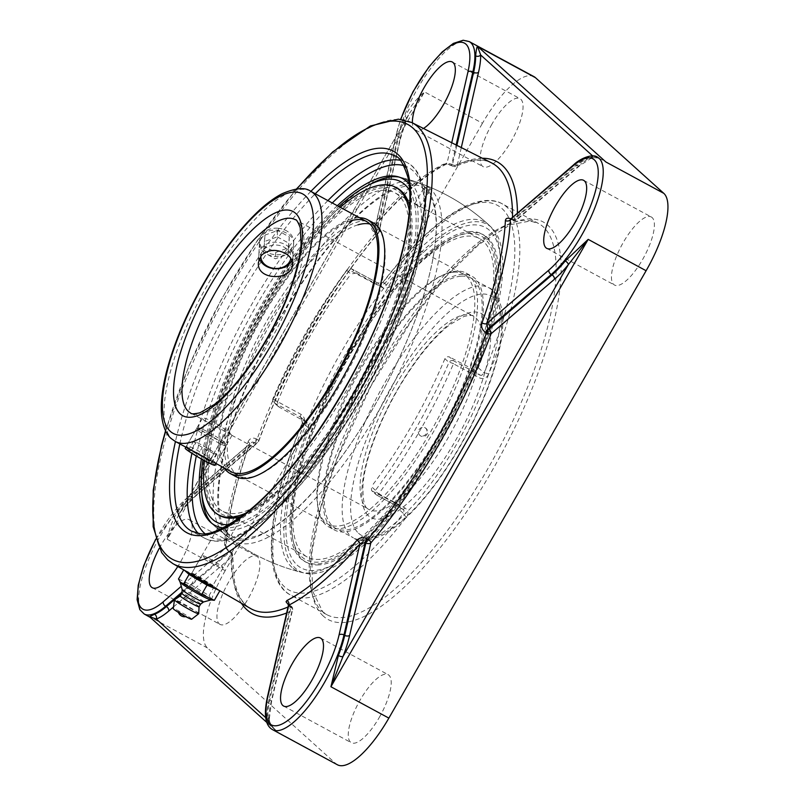 <?xml version="1.0" encoding="UTF-8"?>
<svg xmlns="http://www.w3.org/2000/svg" width="805" height="805" viewBox="0 0 805 805"><rect width="100%" height="100%" fill="white"/><g stroke="black" fill="none" stroke-linecap="round" stroke-linejoin="round"><path stroke-width="0.6" stroke-dasharray="4.03 3.02" d="M230.3 538.726L217.501 528.493L230.3 538.726M205.255 582.277L212.54 586.131C213.677 585.688 191.832 571.661 191.66 573.422C192.606 574.72 197.144 577.668 205.245 582.277L205.255 582.277M149.549 616.892L150.233 617.375M267.763 716.279A71.112 23.154 118.4 0 1 269.796 699.817L290.937 607.433A3.623 1.117 -60.3 0 0 290.826 605.923A3.623 1.117 -60.3 0 0 290.273 605.974A3.623 3.14 -114.9 0 1 292.044 610.703L270.893 703.087A74.734 24.331 -61.6 0 0 268.759 720.394L272.372 726.855L277.936 732.319C272.05 728.243 268.659 722.9 267.763 716.279A3.623 2.968 -1.1 0 1 269.373 718.684A3.623 2.968 -1.1 0 1 269.373 718.694A3.623 2.968 -1.1 0 1 268.759 720.394L265.71 717.637M588.868 157.861L592.852 157.237L597.26 157.861L602.895 160.115L599.383 158.575C599.071 157.941 590.8 157.227 591.413 158.062L591.413 158.062A3.623 3.2 -111.2 0 1 588.868 157.861A71.112 23.154 118.4 0 0 577.044 165.498L576.289 165.085L513.006 219.524L510.35 219.825M597.954 157.448L593.124 156.321A3.623 3.2 -111.2 0 1 591.413 158.062L580.043 165.458A3.623 2.606 -130.7 0 1 577.044 165.498L513.771 219.926A3.623 2.606 -130.7 0 0 516.77 219.886L580.043 165.458A3.623 2.606 -130.7 0 0 580.687 164.341L517.414 218.769A3.623 2.606 -130.7 0 1 516.77 219.886A3.623 3.623 0 0 1 512.745 220.349A3.623 1.107 -62.6 0 0 512.745 220.359A3.623 1.107 -62.6 0 0 513.771 219.926L513.006 219.524A3.623 1.107 -62.6 0 1 511.98 219.956A3.623 1.107 -62.6 0 1 511.708 219.161L510.913 218.789M173.488 606.96L232.021 556.607A3.623 2.888 -178.6 0 0 232.625 555.078A3.623 2.888 -178.6 0 0 231.095 552.643L230.361 552.23C226.718 549.875 224.796 547.239 224.615 544.321A253.112 82.402 118.4 0 1 248.051 441.925A3.623 1.459 19.7 0 1 249.711 443.958A3.623 1.459 19.7 0 1 249.309 444.37L252.237 442.005L253.957 442.358L190.664 496.796L191.419 497.198L254.692 442.77A3.623 2.606 49.3 0 0 257.691 442.73L194.418 497.158L180.914 511.366L178.237 515.321L409.091 113.857L406.827 118.506L400.296 139.215A3.623 2.224 -167.1 0 1 399.783 140.04A74.734 24.331 -61.6 0 1 406.465 118.818A3.623 1.228 -158.7 0 0 406.827 118.506A3.623 1.228 -158.7 0 0 405.036 116.574C409.564 107.337 416.054 99.116 424.527 91.901L409.091 113.857L181.115 510.712A3.623 1.711 -141 0 1 180.914 511.366L180.914 511.366A3.623 1.711 -141 0 1 178.147 511.155A71.112 23.154 118.4 0 1 191.419 497.198A3.623 2.606 49.3 0 0 194.418 497.158A3.623 2.606 49.3 0 0 195.062 496.041A74.734 24.331 -61.6 0 0 181.115 510.712L173.578 524.377L167.279 539.28C169.161 528.483 172.783 519.114 178.147 511.155M399.783 140.04L378.632 232.424A3.623 1.841 -139.8 0 1 378.39 233.128A3.623 1.841 -139.8 0 1 375.643 233.027A253.334 82.472 118.4 0 0 257.047 439.268A3.623 1.248 -60.5 0 1 256.282 440.828A3.623 1.248 -60.5 0 1 254.692 442.77L253.957 442.358A3.623 1.248 -60.5 0 0 256.312 438.856L257.047 439.268A3.623 1.369 20.3 0 1 258.727 441.251A3.623 1.369 20.3 0 1 258.345 441.613L195.062 496.041M533.967 76.626A71.112 23.154 -61.6 0 0 482.467 123.266L424.527 91.901L167.279 539.28L225.209 570.644L482.467 123.266M488.595 374.194C486.602 378.189 483.604 379.437 479.609 377.927L453.467 363.769A222.391 72.4 118.4 0 1 378.712 493.757L404.865 507.915C408.296 510.39 408.849 513.389 406.535 516.911A222.391 72.4 118.4 0 1 290.454 594.965A222.391 72.4 118.4 0 1 304.079 424.597C305.568 420.321 304.542 416.91 301.03 414.354L274.877 400.196A222.391 72.4 118.4 0 1 349.632 270.198L375.774 284.356C379.839 285.946 383.301 285.121 386.148 281.881A222.391 72.4 118.4 0 1 502.219 203.826A222.391 72.4 118.4 0 1 506.888 207.137A222.391 72.4 118.4 0 1 488.595 374.194A3.623 1.016 -157.4 0 0 484.087 372.977L481.672 375.402L479.961 375.09A3.623 1.177 118.4 0 1 479.609 377.927M225.209 570.644A71.112 23.154 -61.6 0 0 207.499 648.015L335.876 763.693A71.112 23.154 -61.6 0 0 337.365 764.75M379.336 717.346A38.69 12.598 -61.6 0 0 388.161 674.671A38.69 12.598 -61.6 0 0 358.668 702.695A38.69 12.598 -61.6 0 0 351.322 742.713A38.69 12.598 -61.6 0 0 379.336 717.346M652.151 217.571A38.69 12.598 -61.6 0 0 651.336 216.998A38.69 12.598 -61.6 0 0 621.842 245.022A38.69 12.598 -61.6 0 0 614.497 285.04A38.69 12.598 -61.6 0 0 643.255 258.345A38.69 12.598 -61.6 0 0 652.151 217.571M491.996 124.03A38.69 12.598 -61.6 0 0 483.171 166.705A38.69 12.598 -61.6 0 0 512.664 138.681A38.69 12.598 -61.6 0 0 520.01 98.663A38.69 12.598 -61.6 0 0 491.996 124.03M219.181 623.805A38.69 12.598 -61.6 0 0 219.996 624.378A38.69 12.598 -61.6 0 0 249.49 596.354A38.69 12.598 -61.6 0 0 256.835 556.336A38.69 12.598 -61.6 0 0 228.067 583.031A38.69 12.598 -61.6 0 0 219.181 623.805M304.079 424.597A3.623 1.016 22.6 0 1 302.237 422.796A3.623 1.016 22.6 0 1 302.569 422.555L300.678 417.181A3.623 1.177 118.4 0 1 301.03 414.354M375.774 284.356A3.623 1.177 118.4 0 1 377.736 282.998A3.623 1.177 118.4 0 1 377.807 283.048L383.301 282.163A3.623 1.519 -142.4 0 1 383.442 281.589C412.583 243.925 439.51 218.96 464.233 206.694C484.218 197.517 496.031 200.113 502.219 203.826L538.535 223.488L530.304 221.013L510.451 224.645L478.915 244.479L446.362 276.185L412.895 318.438L370.833 386.309L337.164 458.629L320.44 508.901L311.797 552.814L312.421 590.679L322.725 611.76L326.77 614.628A222.391 72.4 -61.6 0 0 492.117 461.185A222.391 72.4 -61.6 0 0 543.204 226.799A222.391 72.4 -61.6 0 0 538.535 223.488A222.391 72.4 -61.6 0 0 373.188 376.931A222.391 72.4 -61.6 0 0 322.101 611.317A222.391 72.4 -61.6 0 0 326.77 614.628L290.454 594.965C283.924 591.796 275.209 583.243 272.03 561.125C268.447 526.611 278.52 480.505 302.237 422.796L301.322 417.634L307.721 423.49L308.687 426.348L308.396 427.807A197.155 64.189 -61.6 0 0 304.843 573.17A197.155 64.189 -61.6 0 0 397.529 508.126L398.284 505.792L397.519 504.322L404.04 510.44L403.355 513.369A3.623 1.519 37.6 0 0 406.535 516.911M404.865 507.915A3.623 1.177 118.4 0 1 402.903 509.283L376.76 495.125A3.623 1.177 118.4 0 1 376.68 495.075A3.623 3.411 -48 0 1 376.056 494.632A3.623 3.623 0 0 0 376.76 495.125A3.623 1.177 118.4 0 0 378.712 493.757A3.623 1.409 -143.2 0 1 375.472 490.315A218.769 71.222 -61.6 0 0 448.999 362.431A3.623 0.906 -156.6 0 1 453.467 363.769A3.623 1.177 118.4 0 0 453.809 360.932A3.623 3.411 132 0 0 448.999 362.431L444.893 358.728L446.705 356.776L449.23 356.826L453.809 360.932L479.961 375.09L474.085 369.807L476.5 369.767L478.261 367.724A197.155 64.189 -61.6 0 0 491.845 227.795A197.155 64.189 -61.6 0 0 389.127 287.415L383.683 288.341L377.807 283.048L351.664 268.89A3.623 1.177 -61.6 0 0 351.594 268.84L377.736 282.998C380.383 283.682 382.284 283.209 383.442 281.589A3.623 1.519 -142.4 0 1 386.148 281.881M397.519 504.322L402.903 509.283A3.623 1.177 118.4 0 1 402.822 509.223L376.68 495.075L371.548 490.567L371.357 486.602L375.472 490.315A3.623 3.411 -48 0 0 376.056 494.632L371.548 490.567M306.554 422.474A188.259 13.967 29.9 0 0 279.073 407.119L277.433 401.967L273.328 398.264A3.623 3.411 132 0 0 273.911 402.591A3.623 3.623 0 0 1 273.006 398.465A3.623 0.906 -156.6 0 1 273.328 398.264A218.769 71.222 -61.6 0 1 346.854 270.389A3.623 3.411 132 0 1 351.664 268.89L356.202 272.986L350.97 274.092L346.854 270.389A3.623 1.409 -143.2 0 1 346.965 269.856A3.623 1.409 -143.2 0 1 349.632 270.198A3.623 1.177 -61.6 0 1 351.594 268.84A3.623 3.623 0 0 0 346.965 269.856C318.025 308.879 293.372 351.745 273.006 398.465A3.623 0.906 -156.6 0 0 274.877 400.196A3.623 1.177 -61.6 0 0 274.535 403.023L300.678 417.181M372.141 490.98A188.259 13.967 29.9 0 0 396.956 503.94M444.893 358.728A203.252 66.171 118.4 0 1 411.576 425.785A203.252 66.171 118.4 0 1 371.357 486.602M474.085 369.807A188.259 13.967 -150.1 0 1 449.271 356.846M356.202 272.986A188.259 13.967 -150.1 0 1 383.683 288.341M277.433 401.967A203.252 66.171 118.4 0 1 350.97 274.092M223.146 527.838A197.155 64.189 -61.6 0 0 357.601 396.02A197.155 64.189 -61.6 0 0 409.222 184.154M337.325 205.708A197.155 64.189 -61.6 0 0 201.381 458.961M374.889 232.635A3.623 1.238 -62.8 0 0 376.77 228.761L377.525 229.153L398.676 136.769A3.623 2.224 -167.1 0 1 400.296 139.215L379.155 231.599A3.623 3.623 0 0 1 378.39 233.128C331.912 287.767 285.393 368.65 258.727 441.251A3.623 3.623 0 0 1 257.691 442.73A3.623 2.606 49.3 0 0 258.345 441.613A256.946 83.65 -61.6 0 1 378.632 232.424A3.623 2.224 -167.1 0 0 379.155 231.599A3.623 2.224 -167.1 0 0 377.525 229.153A3.623 1.238 -62.8 0 1 376.579 231.639A3.623 1.238 -62.8 0 1 375.643 233.027L374.889 232.635C371.447 230.371 370.803 227.735 372.957 224.706A253.112 82.402 118.4 0 1 443.082 164.391C445.427 163.536 448.576 164.019 452.541 165.84L453.296 166.233A253.334 82.472 118.4 0 1 491.734 162.982C486.129 159.974 475.836 157.528 455.902 166.333A3.623 3.14 65.1 0 0 457.391 164.683L461.305 147.587M248.051 441.925C249.731 438.272 252.488 437.246 256.312 438.856M288.442 604.857L290.273 605.974A253.334 82.472 118.4 0 1 288.019 606.98M443.082 164.391A3.623 3.099 63 0 0 445.759 164.462A3.623 3.099 63 0 0 447.127 162.862L451.716 164.301A3.623 1.238 -62.8 0 0 451.967 165.88A3.623 1.238 -62.8 0 0 452.541 165.84M456.898 145.363L452.47 164.693A3.623 1.238 -62.8 0 0 452.722 166.273L451.967 165.88C449.22 164.703 447.127 164.24 445.688 164.492L445.759 164.462C424.728 175.269 401.383 195.384 375.724 224.786A3.623 1.922 -139.1 0 1 372.957 224.706M376.77 228.761L375.533 227.533L376.005 224.042A3.623 1.922 -139.1 0 1 375.724 224.786L396.302 133.912A3.623 2.224 -167.1 0 0 397.922 136.357L376.77 228.761M288.764 605.189L290.192 607A3.623 1.117 -60.3 0 0 290.082 605.501A3.623 1.117 -60.3 0 0 289.528 605.551M230.361 552.23A3.623 1.248 -60.5 0 0 230.049 551.415A3.623 1.248 -60.5 0 0 228.902 551.777L225.541 548.215A3.623 2.828 -177.1 0 0 226.145 546.766L226.145 546.766A3.623 2.828 -177.1 0 0 224.615 544.321M159.259 548.356A38.69 12.598 118.4 0 1 189.115 519.668A38.69 12.598 118.4 0 1 189.93 520.251A38.69 12.598 118.4 0 1 177.804 566.468M423.49 128.458A38.69 12.598 118.4 0 1 415.45 130.038A38.69 12.598 118.4 0 1 412.391 122.843M209.582 558.771A12.216 0.906 -150.1 0 1 223.196 567.585A12.216 0.906 -150.1 0 1 212.158 562.282A12.216 0.906 -150.1 0 1 202.015 555.41A12.216 0.906 -150.1 0 1 209.582 558.771M178.479 578.996L191.147 584.903L209.089 595.559L211.091 599.031L214.16 600.288M218.598 590.055L214.412 586.292L196.48 575.625L183.721 569.89M196.48 575.625L191.147 584.903M214.412 586.292L209.089 595.559M183.812 569.719L184.526 570.353M210.809 599.926A17.851 1.328 29.9 0 0 211.051 599.916A17.851 1.328 29.9 0 0 210.507 598.99A17.851 1.328 29.9 0 0 193.19 588.042A17.851 1.328 29.9 0 0 180.189 582.176A17.851 1.328 29.9 0 0 180.3 582.377M191.157 574.287A12.216 0.906 -150.1 0 1 198.724 577.648A12.216 0.906 -150.1 0 1 212.339 586.473M183.701 615.03L178.157 611.458L183.701 615.03M203.484 601.989L203.504 601.979A12.286 0.916 29.9 0 0 203.091 601.365A12.286 0.916 29.9 0 0 191.389 593.939A12.286 0.916 29.9 0 0 182.202 589.733L182.202 589.753M200.616 604.132L200.626 604.122A10.857 0.805 29.9 0 0 200.244 603.599A10.857 0.805 29.9 0 0 190.05 597.129A10.857 0.805 29.9 0 0 181.799 593.295L181.789 593.305M199.087 606.799L199.087 606.779A10.857 0.805 29.9 0 0 198.694 606.286A10.857 0.805 29.9 0 0 188.682 599.906A10.857 0.805 29.9 0 0 180.27 595.962L180.26 595.972M198.694 613.682A13.967 1.036 29.9 0 0 198.191 613.048A13.967 1.036 29.9 0 0 185.311 604.847A13.967 1.036 29.9 0 0 174.504 599.765M191.66 619.226A10.616 0.785 29.9 0 0 191.298 618.693A10.616 0.785 29.9 0 0 181.195 612.283A10.616 0.785 29.9 0 0 173.256 608.64M231.337 434.65L207.207 421.971C203.766 420.119 202.176 418.912 202.417 418.338C203.363 417.533 207.076 418.751 213.577 422.001C222.22 427.284 228.147 431.5 231.337 434.65M290.766 250.627L293.614 244.036C295.254 232.182 270.802 224.464 262.39 235.261L259.522 242.204C257.781 255.96 282.324 261.957 290.766 250.627M214.804 462.845L215.931 463.328L215.267 462.593C211.876 458.357 186.871 443.273 186.337 446.312L193.331 451.213M419.053 429.759A4.578 4.085 -51.6 0 1 426.318 433.583A4.578 4.085 -51.6 0 1 418.862 434.086A4.578 4.085 -51.6 0 1 419.053 429.759M211.614 523.169A198.03 64.47 -61.6 0 0 212.973 524.538A198.03 64.47 -61.6 0 0 213.164 524.719A198.03 64.47 -61.6 0 0 368.489 383.874A198.03 64.47 -61.6 0 0 400.9 177.442A198.03 64.47 -61.6 0 0 399.008 177.05M371.286 183.661A198.03 64.47 -61.6 0 0 254.913 322.825A198.03 64.47 -61.6 0 0 201.995 496.343M202.92 459.816A193.532 63.011 118.4 0 1 338.825 206.523M409.815 190.785A193.532 63.011 118.4 0 1 364.091 381.942A193.532 63.011 118.4 0 1 229.012 524.719M224.766 534.54A201.149 65.487 -61.6 0 0 226.014 535.587A201.149 65.487 -61.6 0 0 374.657 405.609A201.149 65.487 -61.6 0 0 424.758 186.74A201.149 65.487 -61.6 0 0 417.282 182.322A201.149 65.487 -61.6 0 0 268.347 327.303A201.149 65.487 -61.6 0 0 224.766 534.54L229.405 534.299L230.29 536.915L229.848 537.348L227.875 532.93L224.977 533.836L224.766 534.54M398.676 195.454A181.014 58.936 -61.6 0 0 394.873 192.757A181.014 58.936 -61.6 0 0 260.287 317.653A181.014 58.936 -61.6 0 0 218.698 508.428A181.014 58.936 -61.6 0 0 222.502 511.125A181.014 58.936 -61.6 0 0 357.088 386.229A181.014 58.936 -61.6 0 0 398.676 195.454M297.136 565.08A193.532 63.011 -61.6 0 0 335.021 563.772A193.532 63.011 -61.6 0 0 448.747 427.767A193.532 63.011 -61.6 0 0 500.469 258.194A193.532 63.011 -61.6 0 0 364.242 323.882A193.532 63.011 -61.6 0 0 297.136 565.08M291.974 567.384A198.03 64.47 118.4 0 1 341.3 351.926A198.03 64.47 118.4 0 1 489.058 225.169A198.03 64.47 118.4 0 1 500.036 253.374A198.03 64.47 118.4 0 1 439.54 440.456A198.03 64.47 118.4 0 1 330.744 566.046A198.03 64.47 118.4 0 1 301.13 572.264A198.03 64.47 118.4 0 1 291.974 567.384M303.354 554.263A181.014 58.936 -61.6 0 0 307.158 556.959A181.014 58.936 -61.6 0 0 441.744 432.064A181.014 58.936 -61.6 0 0 483.322 241.279A181.014 58.936 -61.6 0 0 479.528 238.592A181.014 58.936 -61.6 0 0 344.943 363.488A181.014 58.936 -61.6 0 0 303.354 554.263M430.303 188.762A202.025 65.769 -61.6 0 0 423.46 184.566A202.025 65.769 -61.6 0 0 273.73 328.973A202.025 65.769 -61.6 0 0 229.445 538.062A202.025 65.769 -61.6 0 0 231.266 539.541A202.025 65.769 -61.6 0 0 379.98 408.568A202.025 65.769 -61.6 0 0 430.303 188.762M419.858 206.915L414.635 204.007L419.858 206.915M429.89 189.467L429.659 190.201L426.741 191.117L424.758 186.74L424.326 187.152L425.221 189.749L429.89 189.467M239.88 519.899L234.668 516.981L239.88 519.899M461.174 276.185A142.223 46.308 118.4 0 1 470.935 278.047A142.223 46.308 118.4 0 1 450.679 412.2A142.223 46.308 118.4 0 1 345.254 530.062A142.223 46.308 118.4 0 1 335.504 528.191A142.223 46.308 118.4 0 1 355.75 394.048A142.223 46.308 118.4 0 1 461.174 276.185M344.409 531.904A144.296 46.982 118.4 0 1 334.518 530.012A144.296 46.982 118.4 0 1 355.065 393.917A144.296 46.982 118.4 0 1 462.02 274.334A144.296 46.982 118.4 0 1 471.921 276.226A144.296 46.982 118.4 0 1 451.374 412.331A144.296 46.982 118.4 0 1 344.409 531.904M453.789 272.181A142.223 46.308 118.4 0 1 463.549 274.052A142.223 46.308 118.4 0 1 443.293 408.195A142.223 46.308 118.4 0 1 337.869 526.057A142.223 46.308 118.4 0 1 328.108 524.196A142.223 46.308 118.4 0 1 348.364 390.043A142.223 46.308 118.4 0 1 453.789 272.181M468.379 233.44A184.124 59.942 118.4 0 1 462.865 392.609A184.124 59.942 118.4 0 1 318.307 562.101A184.124 59.942 118.4 0 1 323.811 402.943A184.124 59.942 118.4 0 1 468.379 233.44M469.214 231.599A186.186 60.617 118.4 0 1 481.984 234.044A186.186 60.617 118.4 0 1 455.469 409.654A186.186 60.617 118.4 0 1 317.462 563.943A186.186 60.617 118.4 0 1 304.693 561.498A186.186 60.617 118.4 0 1 331.207 385.887A186.186 60.617 118.4 0 1 469.214 231.599M319.183 564.879A186.186 60.617 118.4 0 1 306.413 562.433A186.186 60.617 118.4 0 1 332.928 386.823A186.186 60.617 118.4 0 1 470.935 232.534A186.186 60.617 118.4 0 1 483.704 234.969A186.186 60.617 118.4 0 1 457.19 410.58A186.186 60.617 118.4 0 1 319.183 564.879M338.623 528.774A144.296 46.982 118.4 0 1 328.732 526.883A144.296 46.982 118.4 0 1 349.279 390.777A144.296 46.982 118.4 0 1 456.234 271.204A144.296 46.982 118.4 0 1 466.135 273.096A144.296 46.982 118.4 0 1 445.588 409.192A144.296 46.982 118.4 0 1 338.623 528.774M350.608 220.832A142.223 46.308 -61.6 0 0 247.99 344.409A142.223 46.308 -61.6 0 0 231.095 471.66L353.385 537.881A142.223 46.308 118.4 0 1 350.406 535.758A142.223 46.308 118.4 0 1 383.079 385.867A142.223 46.308 118.4 0 1 488.826 287.737A142.223 46.308 118.4 0 1 491.805 289.85A142.223 46.308 118.4 0 1 459.132 439.741A142.223 46.308 118.4 0 1 353.385 537.881C358.688 542.097 368.207 541.302 381.932 535.486C393.132 529.67 405.036 519.809 417.654 505.902C435.183 486.431 451.414 462.845 466.357 435.133C484.57 400.759 496.142 369.314 501.082 340.807C502.803 330.322 503.256 321.074 502.441 313.075C499.855 298.373 495.317 289.931 488.826 287.737L373.912 225.521A142.223 46.308 -61.6 0 0 369.938 224.042M359.553 217.742A144.296 46.982 -61.6 0 0 351.362 219.01A144.296 46.982 -61.6 0 0 252.629 333.481A144.296 46.982 -61.6 0 0 224.122 467.886M357.994 224.837A142.223 46.308 -61.6 0 0 255.376 348.404A142.223 46.308 -61.6 0 0 238.481 475.664A142.223 46.308 -61.6 0 0 254.4 476.349A142.223 46.308 -61.6 0 0 357.018 352.781A142.223 46.308 -61.6 0 0 373.912 225.521M375.744 189.135A184.124 59.942 -61.6 0 0 231.438 374.899A184.124 59.942 -61.6 0 0 241.631 514.747A184.124 59.942 -61.6 0 0 385.937 328.983A184.124 59.942 -61.6 0 0 375.744 189.135M397.338 188.209A186.186 60.617 -61.6 0 0 376.499 187.313A186.186 60.617 -61.6 0 0 242.154 349.078A186.186 60.617 -61.6 0 0 220.037 515.673M241.721 516.307A186.186 60.617 -61.6 0 0 361.998 380.805A186.186 60.617 -61.6 0 0 409.725 206.02M245.847 513.157A186.186 60.617 -61.6 0 0 360.278 379.869A186.186 60.617 -61.6 0 0 409.332 211.192M340.284 207.308A186.186 60.617 -61.6 0 0 204.47 460.661M373.299 222.834A144.296 46.982 -61.6 0 0 357.148 222.14A144.296 46.982 -61.6 0 0 253.032 347.508A144.296 46.982 -61.6 0 0 235.895 476.61M200.405 430.232A17.066 1.268 29.9 0 0 196.46 428.813A17.066 1.268 29.9 0 0 196.37 428.864A17.066 1.268 29.9 0 0 205.396 435.425A17.066 1.268 29.9 0 0 221.928 444.521A17.066 1.268 29.9 0 0 225.964 445.879A17.066 1.268 29.9 0 0 225.964 445.779A17.066 1.268 29.9 0 0 216.414 439.007A17.066 1.268 29.9 0 0 200.405 430.232M202.699 429.327A15.033 1.117 -150.1 0 1 216.807 437.055A15.033 1.117 -150.1 0 1 225.209 443.012A15.033 1.117 -150.1 0 1 211.614 436.582A15.033 1.117 -150.1 0 1 199.217 428.069A15.033 1.117 -150.1 0 1 202.699 429.327M214.824 465.25A17.066 1.268 29.9 0 0 205.798 458.689A17.066 1.268 29.9 0 0 189.266 449.593A17.066 1.268 29.9 0 0 185.231 448.234M213.989 453.839L202.256 447.489L193.361 441.583L196.199 442.036L207.921 448.385L216.817 454.292L213.989 453.839L208.928 462.644L211.755 463.086L202.86 457.18L191.137 450.83L188.3 450.387L197.195 456.294L208.928 462.644M197.195 456.294L202.256 447.489M188.3 450.387L193.361 441.583M191.137 450.83L196.199 442.036M202.86 457.18L207.921 448.385M211.755 463.086L216.817 454.292M291.903 260.448A17.066 13.303 -176.9 0 0 292.95 256.403A17.066 13.303 -176.9 0 0 277.041 242.235A17.066 13.303 -176.9 0 0 258.858 254.561A17.066 13.303 -176.9 0 0 259.391 258.475M260.82 256.081A15.033 11.713 3.1 0 1 276.84 245.082A15.033 11.713 3.1 0 1 290.776 258.274M277.795 228.218A17.066 13.303 -176.9 0 0 259.613 240.544A17.066 13.303 -176.9 0 0 275.521 254.722A17.066 13.303 -176.9 0 0 293.704 242.386A17.066 13.303 -176.9 0 0 277.795 228.218M277.252 236.881L288.965 243.251L288.029 254.209L275.37 258.797L263.658 252.418L264.603 241.47L277.252 236.881L277.594 230.512L264.946 235.1L264.01 246.048L275.723 252.418L288.371 247.839L289.307 236.881L277.594 230.512M289.307 236.881L288.965 243.251M288.371 247.839L288.029 254.209M275.723 252.418L275.37 258.797M264.01 246.048L263.658 252.418M264.946 235.1L264.603 241.47M241.44 603.267A256.946 83.65 -61.6 0 1 232.021 556.607A3.623 2.606 49.3 0 0 229.646 552.2L181.729 593.416M144.286 614.044A71.112 23.154 -61.6 0 1 147.325 562.806A71.112 23.154 -61.6 0 1 190.664 496.796A3.623 2.606 49.3 0 0 187.666 496.836L249.711 443.958C235.543 483.785 227.694 518.058 226.145 546.766L226.145 546.766C226.135 547.903 227.443 549.453 230.049 551.415L230.794 551.827A3.623 3.623 0 0 1 232.625 555.078L234.446 580.868C237.354 594.945 242.718 604.163 250.516 608.51A253.334 82.472 118.4 0 1 231.095 552.643A3.623 1.248 -60.5 0 0 230.794 551.827L230.794 551.827A3.623 1.248 -60.5 0 0 229.646 552.2L228.902 551.777L181.92 592.198M286.64 612.997A256.946 83.65 -61.6 0 0 292.044 610.703A3.623 2.224 12.9 0 0 292.567 609.878A3.623 3.623 0 0 0 290.826 605.923L288.271 604.092M207.499 648.015L149.559 616.65L277.936 732.319L335.876 763.693M269.373 718.694L271.416 702.262L292.567 609.878A3.623 2.224 12.9 0 0 290.937 607.433L290.192 607L269.041 699.414L269.796 699.817A3.623 2.224 12.9 0 1 271.416 702.262A3.623 2.224 12.9 0 1 270.893 703.087M592.691 155.929L593.124 156.321A74.734 24.331 -61.6 0 0 580.687 164.341M517.464 213.154A256.946 83.65 -61.6 0 1 517.414 218.769A3.623 2.888 1.4 0 1 512.473 219.564A3.623 1.107 -62.6 0 0 512.745 220.349L510.521 219.131M512.513 217.41A253.334 82.472 118.4 0 1 512.473 219.564L511.708 219.161M453.296 166.233A3.623 3.14 65.1 0 0 455.902 166.333A3.623 3.623 0 0 1 452.722 166.273L452.722 166.273A3.623 1.238 -62.8 0 0 453.296 166.233M482.386 158.253A256.946 83.65 -61.6 0 0 457.391 164.683A3.623 2.224 -167.1 0 1 452.47 164.693L451.716 164.301L456.143 144.981M469.255 41.588A71.112 23.154 -61.6 0 0 431.078 67.932A71.112 23.154 -61.6 0 0 397.922 136.357L398.676 136.769A71.112 23.154 118.4 0 1 405.036 116.574M323.308 616.077A226.014 73.587 118.4 0 1 443.293 279.244A226.014 73.587 118.4 0 1 540.397 366.748A226.014 73.587 118.4 0 1 323.308 616.077M308.396 427.807L302.569 422.555A218.769 71.222 -61.6 0 0 284.578 586.895A218.769 71.222 -61.6 0 0 403.355 513.369L397.529 508.126M478.261 367.724L484.087 372.977A218.769 71.222 -61.6 0 0 502.079 208.636A218.769 71.222 -61.6 0 0 383.301 282.163L389.127 287.415M278.419 406.656L273.911 402.591A3.623 3.411 132 0 0 274.535 403.023L279.073 407.119M196.279 456.012A209.723 68.274 118.4 0 1 332.294 202.981M403.879 165.639A209.723 68.274 118.4 0 1 368.74 384.458A209.723 68.274 118.4 0 1 204.712 533.484M198.151 533.302A213.345 69.461 -61.6 0 0 199.63 534.751A213.345 69.461 -61.6 0 0 204.118 537.921A213.345 69.461 -61.6 0 0 362.733 390.727A213.345 69.461 -61.6 0 0 411.747 165.88A213.345 69.461 -61.6 0 0 407.26 162.711A213.345 69.461 -61.6 0 0 400.135 160.245M327.877 200.596A213.345 69.461 -61.6 0 0 191.902 453.316M399.129 159.048A213.345 69.461 118.4 0 1 350.115 383.894A213.345 69.461 118.4 0 1 191.499 531.099L204.118 537.921C210.135 541.544 221.677 544.049 241.198 534.923C258.023 526.601 276.316 511.578 296.089 489.863C322.745 460.259 347.478 424.295 370.3 381.983C398.737 328.209 416.517 279.486 423.611 235.805C426.006 219.996 426.459 206.342 424.949 194.82C421.84 173.93 413.529 165.75 407.26 162.711L394.651 155.878A213.345 69.461 118.4 0 1 399.129 159.048M179.837 443.907A213.345 69.461 118.4 0 1 315.268 193.764M310.871 191.389A216.958 70.639 -61.6 0 0 175.44 441.532M165.709 431.168A247.205 80.48 118.4 0 1 296.884 188.903M411.758 122.531A250.828 81.657 -61.6 0 0 225.37 296.934A250.828 81.657 -61.6 0 0 168.305 560.29A250.828 81.657 -61.6 0 0 172.924 563.651M155.717 539.169L187.666 496.836A3.623 2.606 49.3 0 0 187.022 497.953L249.309 444.37A256.735 83.579 -61.6 0 0 225.541 548.215L181.286 586.292M155.798 539.431A67.489 21.977 118.4 0 1 187.022 497.953M272.654 729.712A71.112 23.154 -61.6 0 1 269.041 699.414A3.623 2.224 12.9 0 1 267.421 696.959M451.736 142.747L447.127 162.862A256.735 83.579 -61.6 0 0 376.005 224.042L396.825 133.087A3.623 2.224 -167.1 0 0 396.302 133.912L400.608 119.321M396.825 133.087A67.489 21.977 118.4 0 1 400.85 119.351M573.291 165.126A3.623 2.606 -130.7 0 1 576.289 165.085A71.112 23.154 -61.6 0 1 597.622 157.267M366.466 507.814A109.903 35.782 -61.6 0 0 368.781 509.454A109.903 35.782 -61.6 0 0 450.488 433.623A109.903 35.782 -61.6 0 0 475.735 317.794A109.903 35.782 -61.6 0 0 473.431 316.164A109.903 35.782 -61.6 0 0 391.723 391.985A109.903 35.782 -61.6 0 0 366.466 507.814M368.509 515.844A116.011 37.765 118.4 0 1 430.101 342.95A116.011 37.765 118.4 0 1 479.941 387.869A116.011 37.765 118.4 0 1 368.509 515.844M358.517 533.232A136.115 44.315 -61.6 0 0 489.259 383.069A136.115 44.315 -61.6 0 0 430.776 330.372A136.115 44.315 -61.6 0 0 358.517 533.232M231.699 435.233L367.523 508.559C364.152 506.848 362.653 498.989 363.005 484.982C364.846 456.677 383.945 408.91 408.628 372.081C422.877 350.749 436.622 334.93 449.864 324.646L464.093 316.405C470.19 315.117 473.3 315.037 473.431 316.164L295.324 219.725A109.903 35.782 118.4 0 1 297.629 221.365A109.903 35.782 118.4 0 1 272.382 337.194A109.903 35.782 118.4 0 1 190.674 413.025L207.207 421.971M310.72 191.298A142.223 46.308 -61.6 0 0 204.973 289.438A142.223 46.308 -61.6 0 0 172.3 439.329A142.223 46.308 -61.6 0 0 175.279 441.442M217.501 528.493L191.66 573.422M237.052 543.496L212.54 586.131M269.373 718.684C268.9 721.511 271.124 725.526 276.024 730.719L266.847 722.457M301.322 417.634L307.238 422.967M235.815 542.751A203.615 203.615 0 0 0 304.843 573.17M491.845 227.795A203.615 203.615 0 0 0 397.177 176.547M210.186 521.922A203.615 203.615 0 0 0 218.477 529.438M296.471 188.954L257.58 240.121L221.325 299.39L188.843 366.164L165.528 430.806M152.276 587.71L219.996 624.378M189.115 519.668L256.835 556.336M415.45 130.038L483.171 166.705M452.289 61.995L520.01 98.663M546.776 248.373L614.497 285.04M583.615 180.33L651.336 216.998M283.601 706.045L351.322 742.713M320.44 638.003L388.161 674.671M202.015 555.41L191.198 574.217M223.196 567.585L212.359 586.453M178.157 611.458A6.591 6.591 0 0 0 178.418 612.414M185.804 616.66A6.591 6.591 0 0 0 186.76 616.409M259.522 242.204L258.435 262.48M293.614 244.036L292.517 264.322M215.931 463.328L232.011 435.354M186.337 446.312L202.417 418.338M418.862 434.086A4.659 4.659 0 0 0 427.012 434.227A4.659 4.659 0 0 0 424.165 427.405M417.282 182.322A203.615 203.615 0 0 0 400.91 177.442M212.963 524.528A203.615 203.615 0 0 0 226.014 535.587M500.469 258.194L500.036 253.374M335.021 563.772L330.744 566.046M489.058 225.169A203.615 203.615 0 0 0 423.46 184.566M231.266 539.541A203.615 203.615 0 0 0 301.13 572.264M419.958 207.066L429.659 190.201M414.635 204.007L424.326 187.152M426.097 190.634C430.071 194.458 432.929 200.505 434.66 208.767C436.441 217.531 436.692 228.348 435.404 241.228C431.279 284.417 407.632 348.515 374.637 405.539C337.456 470.895 289.257 523.985 257.479 535.758C243.543 539.662 235.312 539.934 232.796 536.593L229.828 534.59M234.668 516.981L224.977 533.836M239.991 520.04L230.29 536.915M479.528 238.592L394.873 192.757M307.158 556.959L222.502 511.125M424.788 189.457L421.83 187.454C419.335 184.114 411.114 184.385 397.167 188.279C388.745 191.58 379.417 197.376 369.173 205.637C346.764 224.001 323.902 250.546 300.577 285.262C270.077 331.539 247.095 378.662 231.629 426.62C213.929 480.666 215.478 523.089 228.529 533.413M328.108 524.196L335.504 528.191M463.549 274.052L470.935 278.047M304.693 561.498L306.413 562.433M481.984 234.044L483.704 234.969M328.732 526.883L334.518 530.012M466.135 273.096L471.921 276.226M238.481 475.664L231.095 471.66M199.217 428.069L196.46 428.813M225.209 443.012L225.964 445.779M196.37 428.864L185.844 447.167M225.964 445.879L215.871 463.418M292.95 256.403L293.704 242.386M258.858 254.561L259.613 240.544"/><path stroke-width="1.21" d="M154.54 614.255L149.559 616.65L156.311 619.065A3.623 3.2 68.8 0 0 154.54 614.255A71.112 23.154 118.4 0 0 166.373 606.628L165.619 606.215L181.92 592.198M349.652 635.346L370.803 542.952A3.623 2.224 12.9 0 1 365.883 542.962L344.731 635.356A3.623 2.224 12.9 0 0 349.652 635.346A74.734 24.331 -61.6 0 1 342.97 656.558A3.623 1.228 21.3 0 1 338.372 655.542L330.925 686.746L342.97 656.558L568.32 264.664A3.623 1.711 39 0 0 565.271 260.961A71.112 23.154 118.4 0 1 551.999 274.918A3.623 2.606 -130.7 0 1 554.363 279.335A74.734 24.331 -61.6 0 0 568.32 264.664L588.183 239.367L565.271 260.961M511.708 219.161C507.945 217.511 505.842 217.974 505.409 220.56A253.112 82.402 118.4 0 1 481.974 322.946A3.623 1.459 -160.3 0 0 486.572 323.68L487.951 328.953A3.623 1.107 -62.6 0 0 485.757 332.535L486.522 332.938A3.623 1.369 -159.7 0 0 491.09 333.763L554.363 279.335M510.35 219.393L572.637 166.243A67.489 21.977 118.4 0 1 596.324 187.585A67.489 21.977 118.4 0 1 548.869 270.098A3.623 2.606 -130.7 0 0 551.244 274.515L487.951 328.953L488.716 329.346A3.623 1.107 -62.6 0 0 486.522 332.938A253.334 82.472 118.4 0 1 367.925 539.179A3.623 1.841 40.2 0 1 370.803 542.952A256.946 83.65 -61.6 0 0 491.09 333.763A3.623 2.606 -130.7 0 0 488.716 329.346L551.999 274.918L551.244 274.515A71.112 23.154 -61.6 0 0 581.411 235.694A71.112 23.154 -61.6 0 0 597.622 157.267L597.954 157.448M461.305 147.587L478.532 72.289A74.734 24.331 -61.6 0 0 480.666 54.992L477.516 46.318C476.832 46.831 476.208 50.011 475.644 55.837A3.623 2.968 178.9 0 0 480.666 54.992L592.691 155.929M338.372 655.542A71.112 23.154 118.4 0 0 344.731 635.356L343.987 634.944L365.138 542.54L365.883 542.962A3.623 1.117 -60.3 0 1 367.925 539.179L367.181 538.756A3.623 1.117 -60.3 0 0 365.138 542.54L359.885 543.999L339.066 634.954A67.489 21.977 118.4 0 1 291.611 717.476A67.489 21.977 118.4 0 1 267.934 696.144A3.623 2.224 12.9 0 0 267.421 696.959C262.46 719.811 267.733 726.996 272.654 729.712L337.365 764.75A71.112 23.154 -61.6 0 0 388.865 718.11L646.113 270.732A71.112 23.154 -61.6 0 0 663.823 193.361L535.456 77.683A71.112 23.154 -61.6 0 0 533.967 76.626L469.255 41.588L463.157 40.25L453.366 43.4L442.136 51.963L428.874 66.986L413.025 91.69L400.608 119.321M201.381 458.961A197.155 64.189 -61.6 0 0 210.186 521.922A197.155 64.189 -61.6 0 0 210.689 522.385A197.155 64.189 -61.6 0 0 223.146 527.838M409.222 184.154A197.155 64.189 -61.6 0 0 397.177 176.547A197.155 64.189 -61.6 0 0 337.325 205.708M367.181 538.756C363.206 537.005 359.845 537.478 357.068 540.165A253.112 82.402 118.4 0 1 286.942 600.48L286.047 601.778L288.442 604.857M481.974 322.946C480.897 326.931 482.165 330.131 485.757 332.535M548.869 270.098L486.572 323.68A256.735 83.579 -61.6 0 0 510.35 219.825A3.623 2.828 2.9 0 1 505.409 220.56M286.942 600.48A3.623 3.099 -117 0 1 288.764 605.189A256.735 83.579 -61.6 0 0 359.885 543.999A3.623 1.922 40.9 0 0 357.068 540.165M267.934 696.144L288.764 605.189L288.271 604.092L288.894 604.706M177.804 566.468A38.69 12.598 118.4 0 1 152.276 587.71A38.69 12.598 118.4 0 1 151.461 587.137A38.69 12.598 118.4 0 1 159.259 548.356M292.426 663.38A38.69 12.598 118.4 0 1 320.44 638.003A38.69 12.598 118.4 0 1 311.616 680.678A38.69 12.598 118.4 0 1 283.601 706.045A38.69 12.598 118.4 0 1 292.426 663.38M412.391 122.843A38.69 12.598 118.4 0 1 424.275 87.373A38.69 12.598 118.4 0 1 452.289 61.995A38.69 12.598 118.4 0 1 443.464 104.66A38.69 12.598 118.4 0 1 423.49 128.458M545.961 247.799A38.69 12.598 118.4 0 1 554.846 207.026A38.69 12.598 118.4 0 1 583.615 180.33A38.69 12.598 118.4 0 1 584.43 180.904A38.69 12.598 118.4 0 1 575.535 221.677A38.69 12.598 118.4 0 1 546.776 248.373A38.69 12.598 118.4 0 1 545.961 247.799M183.721 569.89L178.479 578.996L180.491 582.458L183.751 583.746L189.084 574.468L207.026 585.124L218.598 590.055M219.685 591.041L214.351 600.309L201.693 594.402L183.751 583.746M179.787 581.683L180.3 582.377A17.851 1.328 29.9 0 0 180.833 582.931A17.851 1.328 29.9 0 0 196.279 592.832A17.851 1.328 29.9 0 0 210.809 599.926L214.351 600.309M184.526 570.353L189.084 574.468M207.026 585.124L201.693 594.402M212.359 586.453L212.339 586.473A12.216 0.906 -150.1 0 1 204.782 583.112A12.216 0.906 -150.1 0 1 191.157 574.287L191.198 574.217M182.202 589.733A12.286 0.916 29.9 0 0 182.212 589.773A12.286 0.916 29.9 0 0 182.644 590.296A12.286 0.916 29.9 0 0 193.794 597.401A12.286 0.916 29.9 0 0 203.464 601.999A12.286 0.916 29.9 0 0 203.504 601.979M174.464 599.826A13.967 1.036 29.9 0 0 174.977 600.47A13.967 1.036 29.9 0 0 187.897 608.701A13.967 1.036 29.9 0 0 198.664 613.742L191.66 619.226A10.616 0.785 29.9 0 1 183.47 615.382A10.616 0.785 29.9 0 1 173.639 609.133A10.616 0.785 29.9 0 1 173.256 608.64L174.464 599.826A13.967 1.036 29.9 0 1 174.504 599.765L180.26 595.972A10.857 0.805 29.9 0 0 180.25 595.982L181.789 593.305A10.857 0.805 29.9 0 0 181.789 593.325A10.857 0.805 29.9 0 0 182.182 593.818A10.857 0.805 29.9 0 0 192.224 600.208A10.857 0.805 29.9 0 0 200.606 604.142A10.857 0.805 29.9 0 0 200.626 604.122M180.25 595.982A10.857 0.805 29.9 0 0 180.642 596.505A10.857 0.805 29.9 0 0 190.825 602.975A10.857 0.805 29.9 0 0 199.087 606.809A10.857 0.805 29.9 0 0 199.087 606.779M198.664 613.742A13.967 1.036 29.9 0 0 198.694 613.682L199.087 606.799L200.616 604.132L203.484 601.989L210.96 599.936M261.293 255.497C267.874 249.62 275.743 248.836 284.91 253.142C290.042 256.06 292.587 259.794 292.517 264.322C292.628 280.794 256.312 281.106 258.435 262.48L261.293 255.497M175.279 441.442A142.223 46.308 -61.6 0 0 281.026 343.312A142.223 46.308 -61.6 0 0 313.698 193.421A142.223 46.308 -61.6 0 0 310.72 191.298C305.326 187.062 295.777 187.887 282.052 193.753C274.908 197.446 267.411 202.87 259.572 210.045C238.401 229.767 218.397 256.644 199.57 290.696C184.526 318.347 173.649 344.832 166.927 370.149C162.177 388.322 160.426 403.687 161.684 416.245C163.606 431.128 168.899 436.713 171.244 438.584L175.279 441.442L231.095 471.66A142.223 46.308 -61.6 0 0 247.014 472.344A142.223 46.308 -61.6 0 0 349.632 348.776A142.223 46.308 -61.6 0 0 366.527 221.516A142.223 46.308 -61.6 0 0 350.608 220.832M399.008 177.05A198.03 64.47 -61.6 0 0 371.286 183.661L367.01 185.935A193.532 63.011 118.4 0 1 409.815 190.785M229.012 524.719A193.532 63.011 118.4 0 1 212.48 519.245A193.532 63.011 118.4 0 1 201.562 491.513L201.995 496.343A198.03 64.47 -61.6 0 0 211.614 523.169M201.562 491.513A193.532 63.011 118.4 0 1 202.92 459.816M338.825 206.523A193.532 63.011 118.4 0 1 367.01 185.935M224.122 467.886A144.296 46.982 -61.6 0 0 230.109 473.481A144.296 46.982 -61.6 0 0 246.26 474.175A144.296 46.982 -61.6 0 0 350.376 348.807A144.296 46.982 -61.6 0 0 367.513 219.705A144.296 46.982 -61.6 0 0 359.553 217.742M369.938 224.042A142.223 46.308 -61.6 0 0 357.994 224.837M204.47 460.661A186.186 60.617 -61.6 0 0 218.316 514.737L220.037 515.673A186.186 60.617 -61.6 0 0 240.886 516.569A186.186 60.617 -61.6 0 0 241.721 516.307M409.725 206.02A186.186 60.617 -61.6 0 0 397.338 188.209L395.617 187.283A186.186 60.617 -61.6 0 0 374.778 186.388A186.186 60.617 -61.6 0 0 340.284 207.308M218.316 514.737A186.186 60.617 -61.6 0 0 239.166 515.633A186.186 60.617 -61.6 0 0 245.847 513.157M409.332 211.192A186.186 60.617 -61.6 0 0 395.617 187.283M230.109 473.481L235.895 476.61A144.296 46.982 -61.6 0 0 252.046 477.305A144.296 46.982 -61.6 0 0 356.162 351.936A144.296 46.982 -61.6 0 0 373.299 222.834L367.513 219.705M185.844 447.167L185.231 448.234A17.066 1.268 29.9 0 0 194.267 454.795A17.066 1.268 29.9 0 0 210.789 463.881A17.066 1.268 29.9 0 0 214.824 465.25L215.871 463.418M259.391 258.475A17.066 13.303 -176.9 0 0 274.767 268.739A17.066 13.303 -176.9 0 0 291.903 260.448M290.776 258.274A15.033 11.713 3.1 0 1 274.827 268.427A15.033 11.713 3.1 0 1 260.82 256.081M265.71 717.637L156.311 619.065A74.734 24.331 -61.6 0 0 168.748 611.035A3.623 2.606 49.3 0 0 166.373 606.628L181.729 593.416M168.748 611.035L173.488 606.96M288.019 606.98A253.334 82.472 118.4 0 1 250.516 608.51L172.924 563.651A250.828 81.657 -61.6 0 0 359.503 391.944A250.828 81.657 -61.6 0 0 417.684 126.606A250.828 81.657 -61.6 0 0 411.758 122.531L398.354 119.16L370.381 125.983L332.676 151.914L296.471 188.954M241.44 603.267A256.946 83.65 -61.6 0 0 286.64 612.997M388.865 718.11L330.925 686.746L588.183 239.367L646.113 270.732M272.654 729.712A71.112 23.154 -61.6 0 0 324.153 683.073A71.112 23.154 -61.6 0 0 343.987 634.944A3.623 2.224 12.9 0 0 339.066 634.954M411.758 122.531L491.734 162.982A253.334 82.472 118.4 0 1 497.721 167.098A253.334 82.472 118.4 0 1 512.513 217.41M517.464 213.154A256.946 83.65 -61.6 0 0 482.386 158.253M663.823 193.361L605.893 161.986L477.516 46.318L535.456 77.683M475.644 55.837A71.112 23.154 118.4 0 1 473.622 72.299A3.623 2.224 -167.1 0 0 478.532 72.289M456.143 144.981L472.867 71.897L473.622 72.299L456.898 145.363M400.85 119.351A67.489 21.977 118.4 0 1 448.596 47.173A67.489 21.977 118.4 0 1 467.947 71.907A3.623 2.224 -167.1 0 1 472.867 71.897A71.112 23.154 -61.6 0 0 469.255 41.588M204.712 533.484A209.723 68.274 118.4 0 1 204.44 533.252A209.723 68.274 118.4 0 1 196.279 456.012M332.294 202.981A209.723 68.274 118.4 0 1 403.879 165.639M400.135 160.245A213.345 69.461 -61.6 0 0 327.877 200.596M191.902 453.316A213.345 69.461 -61.6 0 0 198.151 533.302M315.268 193.764A213.345 69.461 118.4 0 1 394.651 155.878C399.109 156.19 403.647 163.687 408.276 178.378C413.669 207.861 405.65 250.576 384.196 306.524C353.425 386.169 295.687 473.139 248.886 510.712C225.239 528.603 208.696 536.18 199.248 533.443L191.499 531.099A213.345 69.461 118.4 0 1 187.022 527.919A213.345 69.461 118.4 0 1 179.837 443.907M175.44 441.532A216.958 70.639 -61.6 0 0 182.212 529.418A216.958 70.639 -61.6 0 0 386.692 300.678A216.958 70.639 -61.6 0 0 310.871 191.389M296.884 188.903A247.205 80.48 118.4 0 1 426.398 159.008A247.205 80.48 118.4 0 1 329.607 432.637A247.205 80.48 118.4 0 1 167.178 555.571A247.205 80.48 118.4 0 1 165.709 431.168M181.286 586.292L163.244 601.798A3.623 2.606 49.3 0 0 165.619 606.215A71.112 23.154 -61.6 0 1 144.286 614.044L139.839 609.677L137.112 599.685L138.239 585.205L143.652 565.865L155.717 539.169M163.244 601.798A67.489 21.977 118.4 0 1 137.856 599.403A67.489 21.977 118.4 0 1 155.798 539.431M467.947 71.907L451.736 142.747M572.637 166.243A3.623 2.606 -130.7 0 1 573.291 165.126L510.511 219.131M190.674 413.025A109.903 35.782 118.4 0 1 188.37 411.385A109.903 35.782 118.4 0 1 213.617 295.556A109.903 35.782 118.4 0 1 295.324 219.725C296.341 219.222 297.971 221.878 300.225 227.684L301.1 244.106C299.722 260.81 293.996 280.965 283.924 304.562C273.298 328.903 260.458 351.181 245.404 371.407C234.497 385.867 224.132 396.895 214.321 404.482L199.932 412.804C193.945 414.062 190.866 414.142 190.674 413.025M170.257 431.299A136.115 44.315 118.4 0 1 242.516 228.439A136.115 44.315 118.4 0 1 301 281.136A136.115 44.315 118.4 0 1 170.257 431.299M180.25 413.921A116.011 37.765 -61.6 0 0 291.682 285.936A116.011 37.765 -61.6 0 0 241.832 241.017A116.011 37.765 -61.6 0 0 180.25 413.921M144.286 614.044L150.233 617.375L266.847 722.457M165.528 430.806L161.553 445.376L153.202 490.336L153.141 526.732L161.634 552.572L167.762 559.888L172.924 563.651M267.421 696.959L288.381 605.38M597.622 157.267C593.446 153.524 580.868 157.649 573.291 165.126M178.418 612.414A6.591 6.591 0 0 0 185.804 616.66M181.789 593.325L182.202 589.753M182.212 589.773L180.209 582.257M366.527 221.516L310.72 191.298"/></g></svg>
